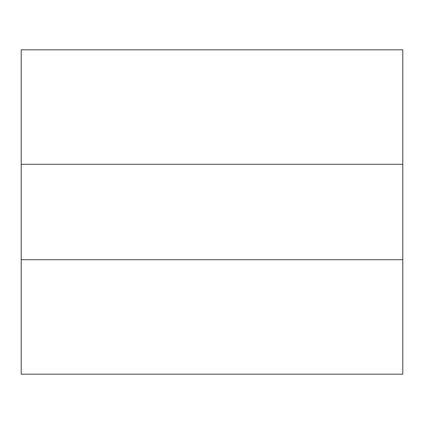 <?xml version="1.0" encoding="UTF-8"?>
<svg xmlns="http://www.w3.org/2000/svg" width="424" height="424" viewBox="0 0 424 424"><rect width="100%" height="100%" fill="white"/><g stroke="black" fill="none" stroke-linecap="round" stroke-linejoin="round"><path stroke-width="0.64" d="M402.8 259.7L21.2 259.7L21.2 374.18L402.8 374.18L402.8 49.82L21.2 49.82L21.2 164.3L402.8 164.3M21.2 259.7L21.2 164.3"/></g></svg>
